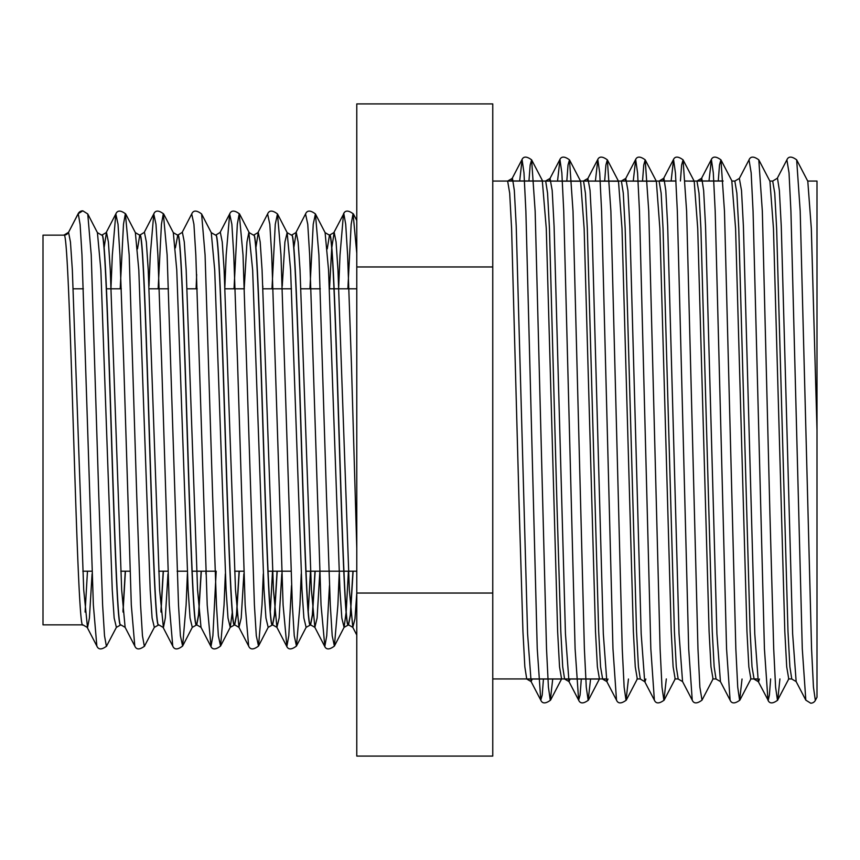 <?xml version="1.0" encoding="UTF-8"?>
<svg xmlns="http://www.w3.org/2000/svg" width="860" height="860" viewBox="0 0 860 860"><rect width="100%" height="100%" fill="white"/><g stroke="black" fill="none" stroke-linecap="round" stroke-linejoin="round"><path stroke-width="1.29" d="M817 697.202L815.345 700.384A5.224 5.224 0 0 1 810.711 703.2L805.82 700.147L802.283 648.741L790.92 211.259L789.029 172.849L786.889 159.852C788.459 156.198 791.716 156.198 796.661 159.852L807.798 181.234L811.324 228.534L817 430L817 697.202M788.76 678.938L786.707 666.833L784.814 631.466L773.462 228.534L769.937 181.234L758.799 159.852L762.336 211.259L769.915 513.549L773.699 648.741L775.591 687.151L777.483 700.384L788.867 678.766M750.898 678.938L748.845 666.833L746.953 631.466L735.59 228.534L731.806 180.976M713.037 678.938L710.983 666.833L709.091 631.466L697.729 228.534L694.213 181.234L685.248 180.976M675.164 678.938L673.122 666.833L671.23 631.466L659.867 228.534L656.352 181.234L621.232 181.062M637.303 678.938L635.26 666.833L633.368 631.466L622.006 228.534L618.49 181.234L583.37 181.062M599.442 678.938L597.388 666.833L595.496 631.466L584.144 228.534L580.618 181.234L545.509 181.062M561.58 678.938L559.527 666.833L557.635 631.466L546.283 228.534L542.337 181.062M772.85 180.976L777.483 178.16L779.375 190.49L781.267 226.255L792.63 633.745L796.156 681.582L791.78 679.024L789.878 666.833L787.986 631.466L776.634 228.534L774.742 193.167L772.688 181.062M754.07 678.938L752.016 666.833L750.124 631.466L738.772 228.534L736.87 193.167L734.827 181.062M723.109 180.976L697.116 180.976L701.76 178.16L703.652 190.49L705.544 226.255L716.907 633.745L720.422 681.582L716.047 679.024L714.155 666.833L712.263 631.466L700.9 228.534L699.008 193.167L696.966 181.062M675.971 180.976L659.255 180.976L663.899 178.16L665.79 190.49L667.683 226.255L679.034 633.745L682.561 681.582L678.185 679.024L676.293 666.833L674.401 631.466L663.038 228.534L661.146 193.167L659.104 181.062M645.849 679.024L644.957 681.84L640.324 679.024L638.432 666.833L636.54 631.466L625.177 228.534L623.285 193.167L621.393 180.976L625.768 178.418L625.123 181.062M602.613 678.938L600.57 666.833L598.678 631.466L587.316 228.534L585.423 193.167L583.532 180.976L587.907 178.418L587.272 180.976M599.291 679.024L564.601 679.024L562.709 666.833L560.806 631.466L557.022 506.948L549.454 228.534L547.562 193.167L545.67 180.976L550.034 178.418L549.411 180.976M561.419 679.024L526.729 679.024L524.837 666.833L522.944 631.466L519.16 506.948L511.592 228.534L509.69 193.167L507.647 181.062M817 679.024L817 430M817 678.938L817 181.062L807.712 181.062M773 181.062L769.85 181.062M735.139 181.062L731.989 181.062M723.109 181.062L685.248 181.062M675.971 181.062L492.758 181.062M791.619 678.938L788.448 678.938M757.649 678.938L750.587 678.938M715.896 678.938L712.725 678.938M678.035 678.938L674.853 678.938M640.163 678.938L636.991 678.938M606.192 678.938L492.758 678.938M68.553 232.307L78.185 213.645A5.214 5.214 0 0 1 82.807 210.818L78.249 213.656L68.553 232.307L63.919 235.135C70.24 223.073 76.572 636.927 82.893 624.865L43 624.865L43 235.135L63.919 235.135A5.214 5.214 0 0 0 68.553 232.307L70.456 242.036L72.347 270.061L83.721 589.938L87.516 627.692L89.419 618.017L92.074 573.889M120.68 624.865C114.358 636.927 108.027 223.073 101.706 235.135L101.867 235.135C108.188 223.073 114.52 636.927 120.841 624.865L116.39 627.359L106.414 646.354L104.511 635.766L102.619 605.042L98.825 496.854L91.235 254.958L87.752 213.947L82.807 210.818M348.364 624.865C342.033 636.927 335.712 223.073 329.391 235.135L329.552 235.135C335.873 223.073 342.194 636.927 348.526 624.865L344.075 627.359L346.15 612.083M310.417 624.865C304.085 636.927 297.764 223.073 291.443 235.135L291.604 235.135C297.925 223.073 304.246 636.927 310.578 624.865L306.128 627.359L296.463 646.053L299.946 605.042L301.237 573.889M272.469 624.865C266.138 636.927 259.817 223.073 253.496 235.135L253.657 235.135C259.978 223.073 266.299 636.927 272.631 624.865L268.18 627.359L258.516 646.053L261.999 605.042L263.289 573.889M234.522 624.865C228.19 636.927 221.869 223.073 215.548 235.135L215.709 235.135C222.03 223.073 228.351 636.927 234.683 624.865L230.233 627.359L232.318 612.083M175.397 247.916L177.762 235.135C184.083 223.073 190.404 636.927 196.736 624.865L192.285 627.359L182.621 646.053L186.104 605.042L187.394 573.889M192.285 627.359L190.049 618.017L188.147 589.938L176.762 270.061L173.311 232.641L177.601 235.135C183.922 223.073 190.243 636.927 196.575 624.865M158.627 624.865C152.295 636.927 145.974 223.073 139.653 235.135L139.815 235.135C146.135 223.073 152.456 636.927 158.788 624.865L154.338 627.359L144.362 646.354L142.459 635.766L140.567 605.042L136.772 496.854L129.183 254.958L125.388 213.645L123.485 224.234L120.206 288.799M331.756 247.916L334.175 232.307L336.077 241.982L337.969 270.061L349.353 589.938L352.804 627.359L348.526 624.865L350.418 615.33L353.105 571.201M348.44 624.854L350.3 614.9L352.944 571.201M293.808 247.916L296.227 232.307L298.13 241.982L300.022 270.061L311.406 589.938L314.857 627.359L310.578 624.865L312.47 615.33L315.158 571.201M327.262 248.895L329.466 235.145M310.492 624.854L312.352 614.9L314.996 571.201M255.861 247.916L258.279 232.307L260.182 241.982L262.074 270.061L273.458 589.938L276.909 627.359L272.631 624.865L274.523 615.33L277.21 571.201M272.545 624.854L274.404 614.9L277.049 571.201M215.709 235.135L220.332 232.307L222.235 241.982L224.127 270.061L235.511 589.938L238.962 627.359L234.683 624.865L236.575 615.33L239.263 571.201M234.597 624.854L236.457 614.9L239.101 571.201M177.762 235.135L182.385 232.307L184.287 241.982L186.179 270.061L197.564 589.938L201.014 627.359L196.736 624.865L198.628 615.33L201.315 571.201M196.65 624.854L198.509 614.9L201.154 571.201M160.992 612.083L163.368 571.201M160.917 611.105L163.206 571.201M123.044 612.083L125.42 571.201M137.525 248.895L139.728 235.145M122.969 611.105L125.259 571.201M356.782 571.201L343.946 571.201M343.774 571.201L305.999 571.201M290.959 571.201L268.051 571.201M243.756 571.201L234.64 571.201M215.064 571.201L192.156 571.201M187.276 571.201L177.128 571.201M167.861 571.201L158.745 571.201M129.914 571.201L120.798 571.201M91.977 571.201L82.85 571.201M356.782 288.799L334.131 288.799M333.97 288.799L329.423 288.799M320.307 288.799L300.903 288.799M291.475 288.799L262.956 288.799M244.412 288.799L225.008 288.799M197.209 288.799L187.061 288.799M168.517 288.799L149.113 288.799M121.314 288.799L106.446 288.799M83.366 288.799L73.218 288.799M85.097 612.083L87.473 571.201M338.625 288.799L340.012 254.958L343.495 213.947C345.118 210.152 348.408 210.152 353.385 213.947L356.782 220.525L356.782 253.249L353.073 213.645L351.17 224.234L347.881 288.799M356.782 266.955L492.758 266.955L492.758 103.909L356.782 103.909L356.782 756.091L492.758 756.091L492.758 593.045L356.782 593.045M492.758 266.955L492.758 593.045M815.345 700.384L813.452 687.151L811.561 648.741L800.198 211.259L796.661 159.852M779.913 678.938L777.73 700.147C772.785 703.803 769.528 703.803 767.958 700.147L764.422 648.741L753.059 211.259L751.167 172.849L749.028 159.852C750.597 156.198 753.854 156.198 758.799 159.852M742.04 679.024L739.621 700.384L737.729 687.151L735.837 648.741L724.475 211.259L720.938 159.852L719.497 164.948L718.272 180.976M682.561 681.582L692.236 700.147C693.805 703.803 697.062 703.803 702.007 700.147L699.868 687.151L697.965 648.741L686.613 211.259L683.066 159.852L681.636 164.948L680.411 180.976M666.317 678.938L663.899 700.384L661.996 687.151L660.104 648.741L648.752 211.259L645.204 159.852L643.774 164.948L642.538 180.976M628.445 679.024L626.026 700.384L624.134 687.151L622.242 648.741L610.89 211.259L607.343 159.852L605.913 164.948L604.677 180.976M590.594 678.938L588.165 700.384L586.273 687.151L584.381 648.741L573.018 211.259L569.481 159.852L568.041 164.97L566.815 181.062M552.733 678.938L550.303 700.384L548.411 687.151L546.519 648.741L535.156 211.259L531.62 159.852L530.179 164.97L528.943 181.062M770.635 678.938L769.399 695.03L768.206 700.384L758.284 681.582L754.768 633.745L743.405 226.255L741.513 190.49L739.353 178.418L749.028 159.852M720.422 681.582L730.097 700.147L726.56 648.741L715.197 211.259L713.305 172.849L711.413 159.616L708.995 180.976M692.236 700.147L688.688 648.741L677.336 211.259L675.444 172.849L673.552 159.616L671.133 180.976M656.352 181.234L645.204 159.852C640.27 156.198 637.013 156.198 635.443 159.852L625.768 178.418L627.918 190.49L629.821 226.255L641.173 633.745L644.699 681.582L654.374 700.147L650.826 648.741L639.475 211.259L637.582 172.849L635.68 159.616L633.261 180.976M607.988 679.024L606.837 681.582L616.502 700.147L612.965 648.741L601.602 211.259L599.71 172.849L597.818 159.616L595.399 181.062M581.306 679.024L580.081 695.052L578.64 700.147L575.103 648.741L563.741 211.259L561.849 172.849L559.957 159.616L557.538 181.062M543.445 679.024L542.219 695.052L540.779 700.147L537.242 648.741L525.879 211.259L523.987 172.849L522.095 159.616L519.666 181.062M759.445 679.024L758.552 681.84L753.908 679.024L757.66 679.024M732.075 181.234L720.938 159.852C715.993 156.198 712.736 156.198 711.166 159.852L701.491 178.418L700.868 180.976M694.213 181.234L683.066 159.852C678.132 156.198 674.874 156.198 673.305 159.852L663.63 178.418L662.985 181.062M606.214 679.024L602.462 679.024L606.837 681.582L603.312 633.745L591.949 226.255L590.057 190.49L587.907 178.418L597.571 159.852C599.151 156.198 602.409 156.198 607.343 159.852L618.49 181.234M570.126 679.024L568.976 681.582L565.45 633.745L554.087 226.255L552.195 190.49L550.034 178.418L559.709 159.852C561.29 156.198 564.536 156.198 569.481 159.852L580.618 181.234M532.265 679.024L531.104 681.582L527.588 633.745L516.226 226.255L514.334 190.49L512.442 178.16L511.539 181.062M78.249 213.656L80.12 224.621L81.98 254.958L93.364 605.042L96.847 646.053C98.459 649.848 101.759 649.848 106.726 646.053M110.94 288.799L112.337 254.958L115.82 213.947L118.024 224.234L119.927 254.958L123.722 363.146L131.311 605.042L134.794 646.053C136.407 649.848 139.707 649.848 144.674 646.053M148.995 286.111L150.285 254.958L153.768 213.947L155.972 224.234L157.875 254.958L161.669 363.146L169.259 605.042L172.742 646.053C174.354 649.848 177.654 649.848 182.621 646.053L180.406 635.766L178.514 605.042L167.13 254.958L163.335 213.645L161.433 224.234L158.154 288.799M215.548 235.135L211.259 232.641L201.595 213.947C196.628 210.152 193.328 210.152 191.715 213.947L193.919 224.234L195.822 254.958L207.206 605.042L211.001 646.354L212.893 635.766L216.182 571.201M224.782 288.799L226.18 254.958L229.663 213.947L231.867 224.234L233.769 254.958L237.564 363.146L245.154 605.042L248.637 646.053C250.249 649.848 253.549 649.848 258.516 646.053L256.301 635.766L254.409 605.042L243.025 254.958L239.23 213.645L237.328 224.234L234.038 288.799M262.73 288.799L262.837 286.111M271.986 288.799L275.275 224.234L277.49 213.947C272.523 210.152 269.223 210.152 267.6 213.947L269.814 224.234L271.717 254.958L283.101 605.042L286.896 646.354L288.788 635.766L291.519 585.563M309.933 288.799L313.223 224.234L315.437 213.947C310.46 210.152 307.171 210.152 305.547 213.947L307.762 224.234L309.664 254.958L321.038 605.042L324.833 646.354L326.736 635.766L329.466 585.563M329.552 235.135L333.831 232.641L343.806 213.645L345.709 224.234L347.601 254.958L351.396 363.146L356.782 548.207M196.101 288.799L196.65 274.437M201.595 213.947L205.078 254.958L212.667 496.854L216.462 605.042L218.354 635.766L220.569 646.053L224.051 605.042L225.341 573.889M282.263 286.111L284.918 241.982L287.154 232.641L277.49 213.947L280.973 254.958L292.357 605.042L294.249 635.766L296.463 646.053C291.486 649.848 288.197 649.848 286.573 646.053L276.909 627.359L279.156 618.017L281.811 573.889M329.391 235.135L325.101 232.641L315.437 213.947L318.92 254.958L326.51 496.854L330.304 605.042L332.196 635.766L334.411 646.053L337.894 605.042L339.184 573.889M104.071 247.916L106.489 232.307L108.392 241.982L110.284 270.061L121.669 589.938L125.13 627.359L120.841 624.865M139.815 235.135L144.437 232.307L146.34 241.982L148.232 270.061L159.616 589.938L163.411 627.692L165.314 618.017L167.969 573.889M205.916 573.889L206.034 571.201M248.637 646.053L238.962 627.359L241.208 618.017L243.864 573.889M325.101 232.641L328.552 270.061L339.937 589.938L341.829 618.017L344.075 627.359L334.411 646.053C329.434 649.848 326.144 649.848 324.521 646.053L314.857 627.359L317.103 618.017L319.877 571.201M329.509 288.799L331.68 248.895M356.782 635.045L352.804 627.359L354.965 618.845L356.782 593.056M101.706 235.135L97.416 232.641L100.867 270.061L112.251 589.938L114.154 618.017L116.39 627.359M139.653 235.135L135.364 232.641L138.815 270.061L150.199 589.938L152.102 618.017L154.338 627.359M211.259 232.641L214.71 270.061L226.094 589.938L227.997 618.017L230.233 627.359L220.569 646.053C215.602 649.848 212.302 649.848 210.689 646.053L201.014 627.359M244.197 288.799L246.97 241.982L248.862 232.307L252.657 270.061L264.041 589.938L265.944 618.017L268.18 627.359M270.341 611.105L272.502 571.201M291.443 235.135L287.154 232.641L290.605 270.061L301.989 589.938L303.881 618.017L306.128 627.359M308.288 611.105L310.449 571.201M346.236 611.105L348.397 571.201M730.097 700.147C731.666 703.803 734.924 703.803 739.869 700.147L751.006 678.766M702.007 700.147L713.144 678.766M654.374 700.147C655.943 703.803 659.201 703.803 664.135 700.147L675.283 678.766M616.502 700.147C618.082 703.803 621.339 703.803 626.274 700.147L637.421 678.766M564.601 679.024L568.976 681.582L578.64 700.147C580.221 703.803 583.478 703.803 588.412 700.147L599.549 678.766M526.729 679.024L531.104 681.582L540.779 700.147C542.348 703.803 545.606 703.803 550.55 700.147L561.688 678.766M542.488 180.976L507.798 180.976L512.173 178.418L521.848 159.852C523.417 156.198 526.675 156.198 531.62 159.852L542.757 181.234M734.977 180.976L739.353 178.418M796.156 681.582L805.82 700.147M777.214 178.418L786.889 159.852M101.867 235.135L106.156 232.641L115.82 213.947C117.433 210.152 120.733 210.152 125.7 213.947L135.364 232.641M144.104 232.641L153.768 213.947C155.38 210.152 158.681 210.152 163.647 213.947L173.311 232.641M219.988 232.641L229.663 213.947C231.275 210.152 234.576 210.152 239.542 213.947L249.206 232.641L253.496 235.135M82.893 624.865L87.182 627.359L96.847 646.053M158.788 624.865L163.077 627.359L172.742 646.053M253.657 235.135L257.935 232.641L267.6 213.947M291.604 235.135L295.883 232.641L305.547 213.947M134.794 646.053L125.13 627.359M191.715 213.947L182.041 232.641M97.416 232.641L87.752 213.947"/></g></svg>
